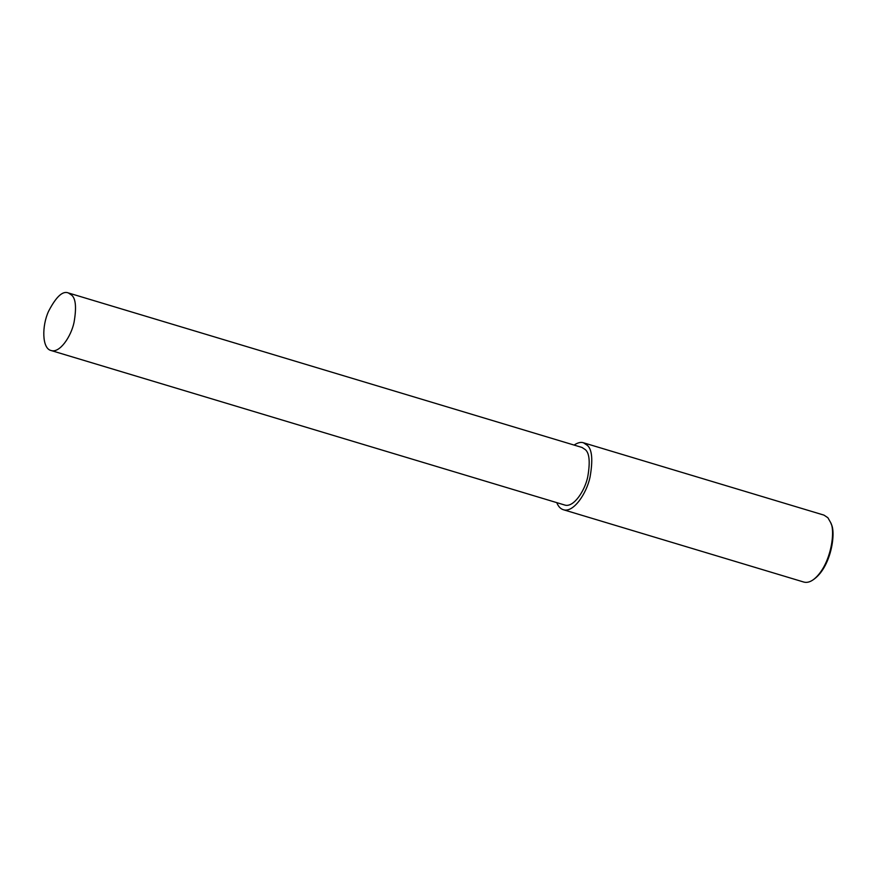 <?xml version="1.0" encoding="UTF-8"?>
<svg xmlns="http://www.w3.org/2000/svg" width="875" height="875" viewBox="0 0 875 875"><rect width="100%" height="100%" fill="white"/><g stroke="black" fill="none" stroke-linecap="round" stroke-linejoin="round"><path stroke-width="1.31" d="M556.763 502.633C558.294 506.461 560.481 508.823 563.314 509.709L803.83 582.061C806.87 582.892 810.119 582.039 813.575 579.502C830.977 565.863 835.702 530.994 830.681 522.637L827.892 517.738L823.966 515.123L583.45 442.772C580.913 441.875 577.784 442.641 574.077 445.069M813.575 579.502L814.822 578.583C831.502 565.512 836.03 532.098 831.217 524.092L830.681 522.637M563.314 509.709C573.42 513.155 586.666 493.402 590.045 477.105C593.02 460.13 592.134 449.553 587.387 445.386L583.45 442.772M51.034 350.503L564.725 505.028C573.42 507.981 584.806 490.995 587.716 476.984C590.275 462.383 589.509 453.294 585.419 449.706L582.039 447.464L68.348 292.939C62.748 290.588 56.153 296.691 48.584 311.248C41.77 325.839 41.934 348.502 51.034 350.503C59.73 353.467 71.116 336.481 74.025 322.459C76.584 307.869 75.819 298.78 71.728 295.192L68.348 292.939"/></g></svg>
